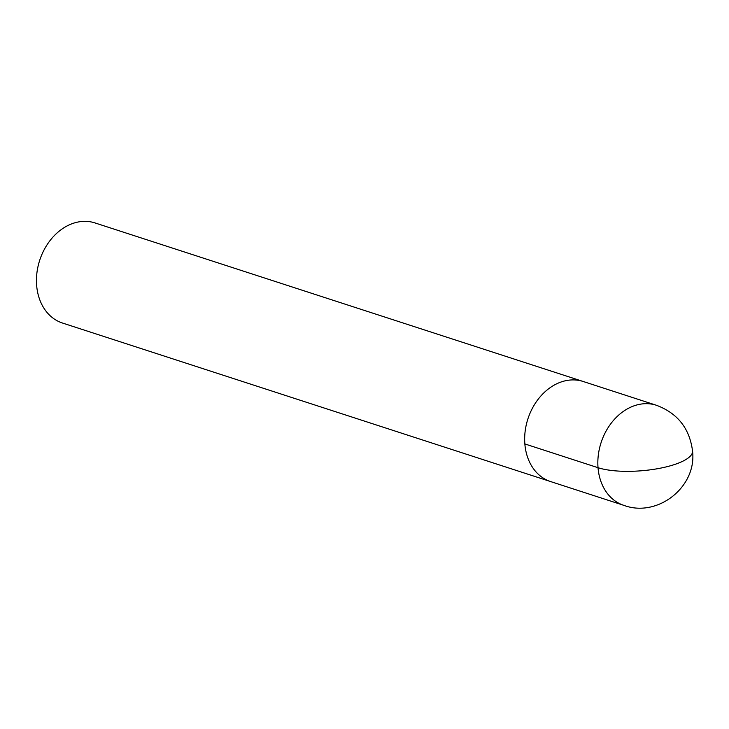 <?xml version="1.0" encoding="UTF-8"?>
<svg xmlns="http://www.w3.org/2000/svg" width="729" height="729" viewBox="0 0 729 729"><rect width="100%" height="100%" fill="white"/><g stroke="black" fill="none" stroke-linecap="round" stroke-linejoin="round"><path stroke-width="1.09" d="M692.55 451.078C689.652 428.461 677.587 413.188 656.355 405.251L583.173 381.486A52.625 41.015 108 0 0 527.914 418.865A52.625 41.015 108 0 0 550.659 481.587A52.625 41.015 108 0 1 527.914 418.865A52.625 41.015 108 0 1 583.173 381.486L94.961 222.919A52.625 41.015 108 0 0 39.703 260.289A52.625 41.015 108 0 0 62.448 323.02L623.842 505.352C657.44 517.936 696.933 487.136 692.55 451.078A52.625 15.528 175.4 0 1 671.455 465.485A52.625 15.528 -4.6 0 1 598.026 467.699L524.853 443.934M656.355 405.251A52.625 41.015 108 0 0 601.088 442.631A52.625 41.015 108 0 0 623.833 505.352"/></g></svg>
